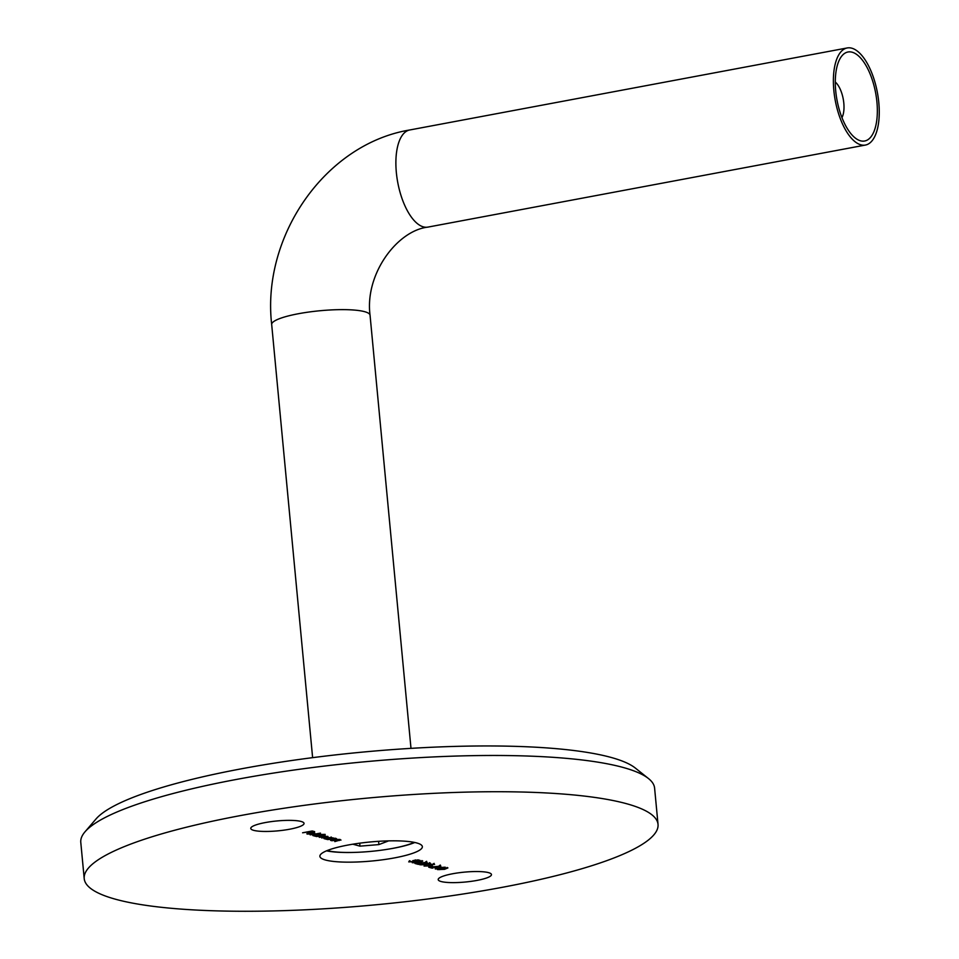 <?xml version="1.0" encoding="UTF-8"?>
<svg xmlns="http://www.w3.org/2000/svg" width="959" height="959" viewBox="0 0 959 959"><rect width="100%" height="100%" fill="white"/><g stroke="black" fill="none" stroke-linecap="round" stroke-linejoin="round"><path stroke-width="1.44" d="M347.697 845.095A51.462 9.554 174.6 0 0 319.886 856.339A51.462 9.554 174.6 0 0 394.545 857.885A51.462 9.554 174.6 0 0 422.356 846.653A51.462 9.554 174.6 0 0 347.697 845.095M326.539 850.837A51.462 9.554 174.6 0 0 354.602 852.395M387.508 849.278A51.462 9.554 174.6 0 0 393.634 848.224A51.462 9.554 174.6 0 0 414.791 842.493M477.007 880.41A26.756 4.963 -5.4 0 1 438.191 879.595A26.756 4.963 -5.4 0 1 452.648 873.757A26.756 4.963 -5.4 0 1 491.464 874.56A26.756 4.963 -5.4 0 1 477.007 880.41M289.594 829.235A26.756 4.963 -5.4 0 1 250.767 828.42A26.756 4.963 -5.4 0 1 265.235 822.582A26.756 4.963 -5.4 0 1 304.051 823.385A26.756 4.963 -5.4 0 1 289.594 829.235M85.003 831.813L95.972 819.022A275.832 51.211 -5.4 0 1 240.985 768.878A275.832 51.211 -5.4 0 1 635.302 768.039L648.488 778.552A288.191 53.512 174.6 0 0 236.501 779.427A288.191 53.512 174.6 0 0 85.003 831.813A288.191 53.512 174.6 0 0 80.784 842.374L84.212 878.612A288.191 53.512 -5.4 0 1 239.93 815.677A288.191 53.512 -5.4 0 1 658.03 824.368A288.191 53.512 -5.4 0 1 502.312 887.315A288.191 53.512 -5.4 0 1 84.212 878.612M658.03 824.368L654.601 788.13A288.191 53.512 174.6 0 0 648.488 778.552M307.276 833.479L307.348 834.138L311.915 832.628L314.648 832.772L314.72 833.431L312.67 833.994L309.421 833.107L308.151 833.958L310.956 834.234L306.844 833.839M314.648 832.772L314.72 833.431L314.66 832.772M307.731 832.939L308.151 833.958M313.197 835.073L313.257 835.757L315.031 834.546L325.197 834.402L315.307 836.248L312.79 835.457M320.57 834.39L320.546 835.061L320.474 834.366M324.322 838.106L324.382 838.789L326.156 837.591L333.48 837.974L326.432 839.293L323.914 838.502M331.694 837.423L331.73 838.094L331.67 837.423M340.637 839.868L334.823 841.582L339.702 840.012L331.646 840.719L338.695 839.389L340.984 840.084M339.246 840.528L339.666 839.736M412.562 862.417L422.751 861.038L419.383 862.453L412.25 862.716M420.186 864.503L430.375 863.124L427.019 864.538L419.886 864.802M429.668 866.001L432.569 866.337L429.668 866.001M434.787 867.859L445.252 867.176L435.362 869.034L437.136 868.494L434.787 867.859M437.736 869.286L447.925 867.907L444.556 869.334L437.424 869.585M440.445 865.869L439.078 866.816L430.795 867.332L433.108 867.967L432.113 868.147L428.745 867.224L440.852 866.109M438.551 866.708L439.402 865.725M434.199 864.167L428.877 865.941L424.046 866.061L425.245 865.078L425.041 865.881L428.349 865.845L428.865 865.042L432.701 864.91L433.216 864.347L430.255 864.227L434.595 864.419M424.705 865.21L425.041 865.881M428.349 865.845L428.865 865.042M432.701 864.91L433.192 864.035M426.719 862.117L425.34 863.064L417.069 863.579L419.371 864.215L418.388 864.395L415.019 863.484L427.115 862.357M424.825 862.956L425.676 861.985M415.439 860.691L413.844 861.709L408.714 861.877L409.925 860.954L409.733 861.697L413.437 861.578L414.372 860.858L412.778 860.643L418.112 859.887L420.15 860.439L415.846 860.942M410.368 861.074L409.733 861.697M413.437 861.578L414.324 860.427M336.441 838.717L330.627 840.432L335.506 838.861L327.451 839.569L334.499 838.25L336.789 838.933M335.051 839.377L335.47 838.586M327.678 836.332L321.733 838.01L326.731 836.464L319.251 837.327L324.25 835.792L316.326 836.536L323.375 835.205L325.185 835.649L324.645 836.284L327.978 836.524M325.185 835.649L324.645 836.284L324.574 835.541M310.153 834.845L320.498 833.119L310.153 834.845M302.588 832.784L312.238 830.974L314.648 831.633L311.699 831.285L308.726 831.837L310.692 832.376L309.709 832.556L307.731 832.016L302.588 832.784M447.11 867.451L447.182 868.255L441.643 868.53L438.79 869.633L444.125 869.202L446.918 867.787M438.479 868.662L438.79 869.633M436.645 867.907L442.315 867.523L436.633 867.727M440.373 865.066L439.006 866.013M434.127 863.352L433.072 864.227M430.219 864.742L428.805 865.138M429.56 862.656L429.644 863.46L424.094 863.735L421.241 864.838L426.575 864.419L429.38 862.992M420.929 863.867L421.241 864.838M426.635 861.314L425.269 862.261M421.936 860.571L422.008 861.386L416.47 861.65L413.617 862.752L418.951 862.333L421.744 860.906M413.293 861.793L413.617 862.752M415.355 859.887L413.761 860.906M329.5 838.514L330.831 837.591L326.599 837.71L325.269 838.634L329.5 838.514M331.143 837.015L331.215 837.83L330.807 837.279M324.837 837.591L325.269 838.634M318.376 835.469L319.707 834.546L315.475 834.666L314.144 835.589L318.376 835.469M320.018 833.982L320.09 834.786L319.683 834.246M313.701 834.558L314.144 835.589M310.344 832.963L313.09 833.707L313.809 832.939L310.32 832.772M313.773 832.628L313.09 833.707M852.131 52.206A45.289 19.648 79.4 0 0 839.712 59.242A45.289 19.648 79.4 0 0 837.015 100.132A45.289 19.648 79.4 0 0 854.337 137.257A45.289 19.648 79.4 0 0 860.511 140.805A45.289 19.648 79.4 0 0 876.934 102.133A45.289 19.648 79.4 0 0 852.131 52.206M851.748 48.178A49.4 21.434 -100.6 0 1 878.216 97.614A49.4 21.434 -100.6 0 1 865.426 145.061A49.4 21.434 -100.6 0 1 860.894 144.833A49.4 21.434 -100.6 0 1 834.426 95.409A49.4 21.434 -100.6 0 1 847.217 47.95A49.4 21.434 -100.6 0 1 851.748 48.178M835.289 82.03A20.583 8.931 -100.6 0 1 843.225 98.969A20.583 8.931 -100.6 0 1 841.954 117.621M352.84 844.196L359.985 846.15L378.901 844.591L388.635 840.875M327.103 850.597A49.4 9.17 174.6 0 0 371.109 851.364A49.4 9.17 174.6 0 0 414.18 842.362M378.589 841.319L378.901 844.591M359.709 843.177L359.985 846.15M410.991 748.356L370.054 315.223A49.4 9.17 174.6 0 0 364.612 311.675A49.4 9.17 174.6 0 0 308.882 312.035A49.4 9.17 174.6 0 0 271.685 324.526C261.483 236.274 325.149 144.054 409.721 129.98L847.217 47.95M370.054 315.223C364.636 274.082 397.23 230.556 427.93 227.103A49.4 21.434 -100.6 0 1 423.387 226.875A49.4 21.434 -100.6 0 1 396.93 177.439A49.4 21.434 -100.6 0 1 409.721 129.98M439.713 866.229L439.642 865.414M424.681 865.665L424.609 864.862M429.464 865.366L429.392 864.562M433.528 864.538L433.456 863.735M425.988 862.477L425.916 861.673M409.445 861.506L409.373 860.702M414.732 861.074L414.66 860.259M339.989 840.18L339.918 839.377M335.794 839.029L335.722 838.226M314.18 833.179L314.096 832.376M427.93 227.103L865.426 145.061M312.622 757.658L271.685 324.526"/></g></svg>
